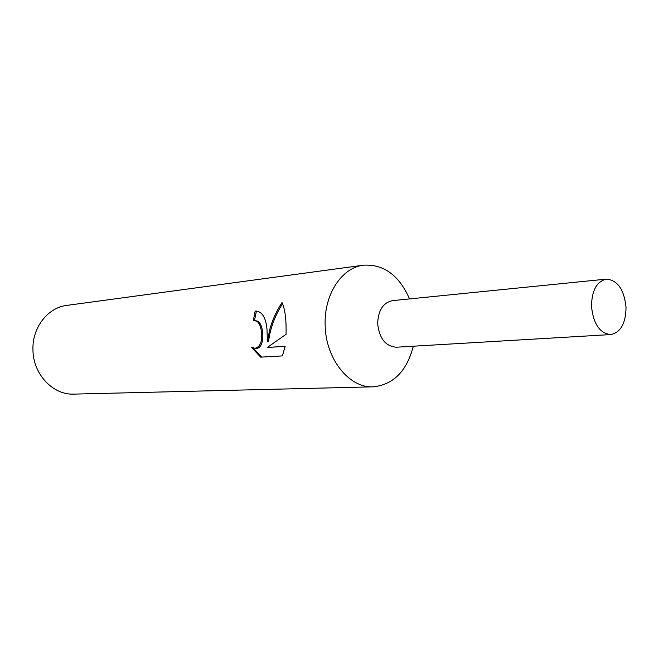 <?xml version="1.0" encoding="UTF-8"?>
<svg xmlns="http://www.w3.org/2000/svg" width="659" height="659" viewBox="0 0 659 659"><rect width="100%" height="100%" fill="white"/><g stroke="black" fill="none" stroke-linecap="round" stroke-linejoin="round"><path stroke-width="0.99" d="M409.544 298.914C399.115 275.289 383.769 264.045 363.496 265.182C341.832 267.48 323.923 294.565 325.159 325.151C325.562 358.867 349.229 388.291 373.2 386.825C393.39 384.732 406.768 371.198 413.308 346.214M392.739 300.611C383.192 302.539 378.167 310.224 377.665 323.643C379.345 338.586 385.606 346.445 396.454 347.211M267.052 330.019L267.365 341.428L269.663 329.797C272.291 320.225 276.409 311.13 282.019 302.53C284.672 308.396 286.039 317.02 286.097 328.421L286.072 334.311L267.332 347.458L285.158 346.28L282.406 355.909L260.725 357.153L251.153 347.071L255.041 348.306C260.585 346.758 262.661 340.827 261.269 330.505C260.569 326.205 259.168 323.157 257.084 321.37L253.369 320.258L255.165 311.089L256.203 311.032C262.463 311.864 266.079 318.19 267.052 330.019M363.496 265.182L66.814 305.397C47.885 307.531 32.217 327.507 32.95 349.632C32.934 374.024 52.926 395.235 73.89 394.115L373.2 386.825M253.921 320.225L258.262 321.386C264.737 326.543 264.547 349.023 256.26 348.298L255.041 348.306M252.916 347.927L261.944 357.079M256.903 311.073L256.4 311.114L254.555 320.241M256.4 311.114L255.165 311.089M282.579 303.692C274.869 315.793 270.19 328.371 268.551 341.436L267.365 341.428M285.149 346.362L267.332 347.458M591.485 306.287C593.372 323.94 599.797 333.372 610.753 334.574C620.679 332.449 625.77 323.363 626.034 307.325C624.155 289.499 617.59 280.1 606.338 279.128C596.749 281.418 591.798 290.471 591.485 306.287M606.338 279.128L392.509 300.628C383.093 302.695 378.142 310.364 377.665 323.643C379.304 338.438 385.49 346.296 396.224 347.219L610.753 334.574"/></g></svg>
